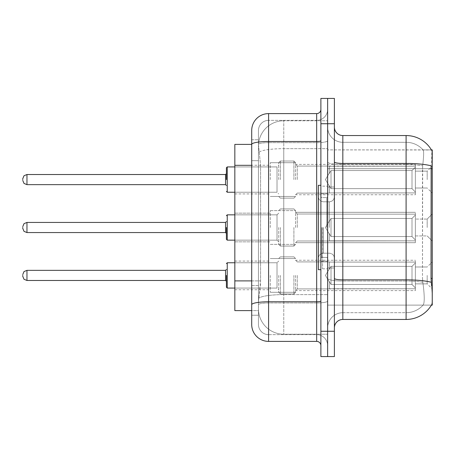 <?xml version="1.0" encoding="UTF-8"?>
<svg xmlns="http://www.w3.org/2000/svg" width="455" height="455" viewBox="0 0 455 455"><rect width="100%" height="100%" fill="white"/><g stroke="black" fill="none" stroke-linecap="round" stroke-linejoin="round"><path stroke-width="0.34" stroke-dasharray="2.27 1.71" d="M432.25 179.583L432.25 166.081L432.25 179.583M427.188 179.583L427.188 171.143L427.188 179.583M432.25 227.5L432.25 214.004L432.25 227.5M427.188 227.5L427.188 219.065L427.188 227.5M432.25 275.417L432.25 288.919L432.25 275.417M427.188 275.417L427.188 283.857L427.188 275.417M270.27 179.583L270.27 162.708L270.27 179.583M234.837 179.583L234.837 165.239L234.837 179.583M270.27 227.5L270.27 210.625L270.27 227.5M234.837 227.5L234.837 213.156L234.837 227.5M270.27 275.417L270.27 292.292L270.27 275.417M234.837 275.417L234.837 289.761L234.837 275.417M295.579 179.583L295.579 162.708L295.579 179.583M295.579 227.5L295.579 210.625L295.579 227.5M295.579 275.417L295.579 292.292L295.579 275.417M415.375 179.583L415.375 164.397L415.375 194.768L415.375 179.583L415.375 194.768L415.375 179.583L415.375 194.768L415.375 179.583L415.375 194.768L415.375 179.583L415.375 194.768L415.375 179.583L415.375 194.768L415.375 179.583L415.375 194.768L415.375 179.583L415.375 194.768L415.375 179.583L415.375 194.768L415.375 179.583L415.375 194.768L415.375 179.583L415.375 194.768L415.375 179.583L415.375 194.768L415.375 179.583L415.375 194.768L415.375 179.583L415.375 194.768L415.375 179.583L415.375 194.768L415.375 179.583L415.375 194.768L415.375 179.583L415.375 194.768L415.375 179.583L415.375 192.914L415.375 179.583L415.375 192.061L412.002 188.62L331.012 188.62L331.012 170.545L331.012 188.62L329.329 185.703L331.012 188.62L412.002 188.62L412.002 170.545L412.002 188.62L415.375 192.061L415.375 192.914L329.329 192.914L415.375 192.914L415.375 166.251L415.375 192.914L415.375 179.583L415.375 192.061L412.002 188.62L331.012 188.62L331.012 170.545L329.329 173.463L331.012 170.545L412.002 170.545L415.375 167.104L412.002 170.545L331.012 170.545L331.012 188.62L329.329 185.703L329.329 193.079L329.329 185.703L331.012 188.62L412.002 188.62L412.002 170.545L412.002 188.62L415.375 192.061L415.375 192.914L329.329 192.914L415.375 192.914L415.375 166.251L329.329 166.251L415.375 166.251L415.375 192.914L415.375 179.583L415.375 192.061L412.002 188.62L331.012 188.62L331.012 170.545L329.329 173.463L329.329 166.081L329.329 173.463L331.012 170.545L412.002 170.545L415.375 167.104L412.002 170.545L331.012 170.545L331.012 188.62L329.329 185.703L329.329 193.079L329.329 185.703L331.012 188.62L412.002 188.62L412.002 170.545L412.002 188.62L415.375 192.061L415.375 192.914L329.329 192.914L415.375 192.914L415.375 166.251L329.329 166.251L415.375 166.251L415.375 192.914L415.375 179.583L415.375 192.061L412.002 188.62L331.012 188.62L331.012 170.545L329.329 173.463L329.329 166.081L329.329 173.463L331.012 170.545L412.002 170.545L415.375 167.104L412.002 170.545L331.012 170.545L331.012 188.62L329.329 185.703L329.329 193.079L329.329 185.703L331.012 188.62L412.002 188.62L412.002 170.545L412.002 188.62L415.375 192.061L415.375 192.914L329.329 192.914L415.375 192.914L415.375 166.251L329.329 166.251L415.375 166.251L415.375 192.914L415.375 179.583L415.375 192.061L412.002 188.62L331.012 188.62L331.012 170.545L329.329 173.463L329.329 166.081L329.329 173.463L331.012 170.545L412.002 170.545L415.375 167.104L412.002 170.545L331.012 170.545L331.012 188.62L329.329 185.703L329.329 193.079L329.329 185.703L331.012 188.62L412.002 188.62L412.002 170.545L412.002 188.62L415.375 192.061L415.375 192.914L329.329 192.914L415.375 192.914L415.375 166.251L329.329 166.251L415.375 166.251L415.375 192.914L415.375 179.583L415.375 192.061L412.002 188.62L331.012 188.62L331.012 170.545L329.329 173.463L329.329 166.081L329.329 173.463L331.012 170.545L412.002 170.545L415.375 167.104L412.002 170.545L331.012 170.545L331.012 188.62L329.329 185.703L329.329 193.079L329.329 185.703L331.012 188.62L412.002 188.62L412.002 170.545L412.002 188.62L415.375 192.061L415.375 192.914L329.329 192.914L415.375 192.914L415.375 166.251L329.329 166.251L415.375 166.251L415.375 192.914L415.375 179.583L415.375 192.061L412.002 188.62L331.012 188.62L331.012 170.545L329.329 173.463L329.329 166.081L329.329 173.463L331.012 170.545L412.002 170.545L415.375 167.104L412.002 170.545L331.012 170.545L331.012 188.62L329.329 185.703L329.329 193.079L329.329 185.703L331.012 188.62L412.002 188.62L412.002 170.545L412.002 188.62L415.375 192.061L415.375 192.914L329.329 192.914L415.375 192.914L415.375 166.251L329.329 166.251L415.375 166.251L415.375 192.914L415.375 179.583L415.375 192.061L412.002 188.62L331.012 188.62L331.012 170.545L329.329 173.463L329.329 166.081L329.329 173.463L331.012 170.545L412.002 170.545L415.375 167.104L412.002 170.545L331.012 170.545L331.012 188.62L329.329 185.703L329.329 193.079L329.329 185.703L331.012 188.62L412.002 188.62L412.002 170.545L412.002 188.62L415.375 192.061L415.375 192.914L329.329 192.914L415.375 192.914L415.375 166.251L329.329 166.251L415.375 166.251L415.375 192.914L415.375 179.583L415.375 192.061L412.002 188.62L331.012 188.62L331.012 170.545L329.329 173.463L329.329 166.081L329.329 173.463L331.012 170.545L412.002 170.545L415.375 167.104L412.002 170.545L331.012 170.545L331.012 188.62L329.329 185.703L329.329 193.079L329.329 185.703L331.012 188.62L412.002 188.62L412.002 170.545L412.002 188.62L415.375 192.061L415.375 192.914L329.329 192.914L415.375 192.914L415.375 166.251L329.329 166.251L415.375 166.251L415.375 192.914L415.375 179.583L415.375 192.061L412.002 188.62L331.012 188.62L331.012 170.545L329.329 173.463L329.329 166.081L329.329 173.463L331.012 170.545L412.002 170.545L415.375 167.104L412.002 170.545L331.012 170.545L331.012 188.62L329.329 185.703L329.329 193.079L329.329 185.703L331.012 188.62L412.002 188.62L412.002 170.545L412.002 188.62L415.375 192.061L415.375 192.914L329.329 192.914L415.375 192.914L415.375 166.251L329.329 166.251L415.375 166.251L415.375 192.914L415.375 179.583L415.375 192.061L412.002 188.62L331.012 188.62L331.012 170.545L329.329 173.463L329.329 166.081L329.329 173.463L331.012 170.545L412.002 170.545L415.375 167.104L412.002 170.545L331.012 170.545L331.012 188.62L329.329 185.703L329.329 193.079L329.329 185.703L331.012 188.62L412.002 188.62L412.002 170.545L412.002 188.62L415.375 192.061L415.375 192.914L329.329 192.914L415.375 192.914L415.375 166.251L329.329 166.251L415.375 166.251L415.375 192.914L415.375 179.583L415.375 192.061L412.002 188.62L331.012 188.62L331.012 170.545L329.329 173.463L329.329 166.081L329.329 173.463L331.012 170.545L412.002 170.545L415.375 167.104L412.002 170.545L331.012 170.545L331.012 188.62L329.329 185.703L329.329 193.079L329.329 185.703L331.012 188.62L412.002 188.62L412.002 170.545L412.002 188.62L415.375 192.061L415.375 192.914L329.329 192.914L415.375 192.914L415.375 166.251L329.329 166.251L415.375 166.251L415.375 192.914L415.375 179.583L415.375 192.061L412.002 188.62L331.012 188.62L331.012 170.545L329.329 173.463L329.329 166.081L329.329 173.463L331.012 170.545L412.002 170.545L415.375 167.104L412.002 170.545L331.012 170.545L331.012 188.62L329.329 185.703L329.329 193.079L329.329 185.703L331.012 188.62L412.002 188.62L412.002 170.545L412.002 188.62L415.375 192.061L415.375 192.914L329.329 192.914L415.375 192.914L415.375 166.251L329.329 166.251L415.375 166.251L415.375 192.914L415.375 179.583L415.375 192.061L412.002 188.62L331.012 188.62L331.012 170.545L329.329 173.463L329.329 166.081L329.329 173.463L331.012 170.545L412.002 170.545L415.375 167.104L412.002 170.545L331.012 170.545L331.012 188.62L329.329 185.703L329.329 193.079L329.329 185.703L331.012 188.62L412.002 188.62L412.002 170.545L412.002 188.62L415.375 192.061L415.375 192.914L329.329 192.914L415.375 192.914L415.375 166.251L329.329 166.251L415.375 166.251L415.375 192.914L415.375 179.583L415.375 192.061L412.002 188.62L331.012 188.62L331.012 170.545L329.329 173.463L329.329 166.081L329.329 173.463L331.012 170.545L412.002 170.545L415.375 167.104L412.002 170.545L331.012 170.545L331.012 188.62L329.329 185.703L329.329 193.079L329.329 185.703L331.012 188.62L412.002 188.62L412.002 170.545L412.002 188.62L415.375 192.061L415.375 192.914L329.329 192.914L415.375 192.914L415.375 166.251L329.329 166.251L415.375 166.251L415.375 192.914L415.375 179.583L415.375 192.061L412.002 188.62L331.012 188.62L331.012 170.545L329.329 173.463L329.329 166.081L329.329 173.463L331.012 170.545L412.002 170.545L415.375 167.104L412.002 170.545L331.012 170.545L331.012 188.62L329.329 185.703L329.329 193.079L329.329 185.703L331.012 188.62L412.002 188.62L412.002 170.545L412.002 188.62L415.375 192.061L415.375 192.914L329.329 192.914L415.375 192.914L415.375 166.251L329.329 166.251L415.375 166.251L415.375 192.914L415.375 179.583L415.375 192.061L412.002 188.62L331.012 188.62L331.012 170.545L329.329 173.463L329.329 166.081L329.329 173.463L331.012 170.545L412.002 170.545L415.375 167.104L412.002 170.545L331.012 170.545L331.012 188.62L329.329 185.703L329.329 193.079L329.329 185.703L331.012 188.62L412.002 188.62L412.002 170.545L412.002 188.62L415.375 192.061L415.375 192.914L329.329 192.914L415.375 192.914L415.375 166.251L329.329 166.251L415.375 166.251L415.375 179.583M415.375 227.5L415.375 212.314L415.375 242.686L415.375 227.5L415.375 242.686L415.375 227.5L415.375 242.686L415.375 227.5L415.375 242.686L415.375 227.5L415.375 242.686L415.375 227.5L415.375 242.686L415.375 227.5L415.375 242.686L415.375 227.5L415.375 242.686L415.375 227.5L415.375 242.686L415.375 227.5L415.375 242.686L415.375 227.5L415.375 242.686L415.375 227.5L415.375 242.686L415.375 227.5L415.375 242.686L415.375 227.5L415.375 242.686L415.375 227.5L415.375 242.686L415.375 227.5L415.375 242.686L415.375 227.5L415.375 239.978L412.002 236.537L331.012 236.537L412.002 236.537L412.002 218.463L331.012 218.463L331.012 236.537L331.012 218.463L329.329 221.38L331.012 218.463L412.002 218.463L412.002 236.537L415.375 239.978L415.375 214.168L415.375 240.831L415.375 214.168L329.329 214.168L415.375 214.168L415.375 215.022L412.002 218.463L415.375 215.022L415.375 240.831L329.329 240.831L415.375 240.831L415.375 239.978L412.002 236.537L331.012 236.537L329.329 233.62L331.012 236.537L412.002 236.537L412.002 218.463L331.012 218.463L331.012 236.537L331.012 218.463L329.329 221.38L329.329 214.004L329.329 221.38L331.012 218.463L412.002 218.463L412.002 236.537L415.375 239.978L415.375 214.168L415.375 240.831L415.375 214.168L329.329 214.168L415.375 214.168L415.375 215.022L412.002 218.463L415.375 215.022L415.375 240.831L329.329 240.996L329.329 233.62L329.329 240.831L415.375 240.831L415.375 239.978L412.002 236.537L331.012 236.537L329.329 233.62L331.012 236.537L412.002 236.537L412.002 218.463L331.012 218.463L331.012 236.537L331.012 218.463L329.329 221.38L329.329 214.004L329.329 221.38L331.012 218.463L412.002 218.463L412.002 236.537L415.375 239.978L415.375 214.168L415.375 240.831L415.375 214.168L329.329 214.168L415.375 214.168L415.375 215.022L412.002 218.463L415.375 215.022L415.375 240.831L329.329 240.996L329.329 233.62L329.329 240.831L415.375 240.831L415.375 239.978L412.002 236.537L331.012 236.537L329.329 233.62L331.012 236.537L412.002 236.537L412.002 218.463L331.012 218.463L331.012 236.537L331.012 218.463L329.329 221.38L329.329 214.004L329.329 221.38L331.012 218.463L412.002 218.463L412.002 236.537L415.375 239.978L415.375 214.168L415.375 240.831L415.375 214.168L329.329 214.168L415.375 214.168L415.375 215.022L412.002 218.463L415.375 215.022L415.375 240.831L329.329 240.996L329.329 233.62L329.329 240.831L415.375 240.831L415.375 239.978L412.002 236.537L331.012 236.537L329.329 233.62L331.012 236.537L412.002 236.537L412.002 218.463L331.012 218.463L331.012 236.537L331.012 218.463L329.329 221.38L329.329 214.004L329.329 221.38L331.012 218.463L412.002 218.463L412.002 236.537L415.375 239.978L415.375 214.168L415.375 240.831L415.375 214.168L329.329 214.168L415.375 214.168L415.375 215.022L412.002 218.463L415.375 215.022L415.375 240.831L329.329 240.996L329.329 233.62L329.329 240.831L415.375 240.831L415.375 239.978L412.002 236.537L331.012 236.537L329.329 233.62L331.012 236.537L412.002 236.537L412.002 218.463L331.012 218.463L331.012 236.537L331.012 218.463L329.329 221.38L329.329 214.004L329.329 221.38L331.012 218.463L412.002 218.463L412.002 236.537L415.375 239.978L415.375 214.168L415.375 240.831L415.375 214.168L329.329 214.168L415.375 214.168L415.375 215.022L412.002 218.463L415.375 215.022L415.375 240.831L329.329 240.996L329.329 233.62L329.329 240.831L415.375 240.831L415.375 239.978L412.002 236.537L331.012 236.537L329.329 233.62L331.012 236.537L412.002 236.537L412.002 218.463L331.012 218.463L331.012 236.537L331.012 218.463L329.329 221.38L329.329 214.004L329.329 221.38L331.012 218.463L412.002 218.463L412.002 236.537L415.375 239.978L415.375 214.168L415.375 240.831L415.375 214.168L329.329 214.168L415.375 214.168L415.375 215.022L412.002 218.463L415.375 215.022L415.375 240.831L329.329 240.996L329.329 233.62L329.329 240.831L415.375 240.831L415.375 239.978L412.002 236.537L331.012 236.537L329.329 233.62L331.012 236.537L412.002 236.537L412.002 218.463L331.012 218.463L331.012 236.537L331.012 218.463L329.329 221.38L329.329 214.004L329.329 221.38L331.012 218.463L412.002 218.463L412.002 236.537L415.375 239.978L415.375 214.168L415.375 240.831L415.375 214.168L329.329 214.168L415.375 214.168L415.375 215.022L412.002 218.463L415.375 215.022L415.375 240.831L329.329 240.996L329.329 233.62L329.329 240.831L415.375 240.831L415.375 239.978L412.002 236.537L331.012 236.537L329.329 233.62L331.012 236.537L412.002 236.537L412.002 218.463L331.012 218.463L331.012 236.537L331.012 218.463L329.329 221.38L329.329 214.004L329.329 221.38L331.012 218.463L412.002 218.463L412.002 236.537L415.375 239.978L415.375 214.168L415.375 240.831L415.375 214.168L329.329 214.168L415.375 214.168L415.375 215.022L412.002 218.463L415.375 215.022L415.375 240.831L329.329 240.996L329.329 233.62L329.329 240.831L415.375 240.831L415.375 239.978L412.002 236.537L331.012 236.537L329.329 233.62L331.012 236.537L412.002 236.537L412.002 218.463L331.012 218.463L331.012 236.537L331.012 218.463L329.329 221.38L329.329 214.004L329.329 221.38L331.012 218.463L412.002 218.463L412.002 236.537L415.375 239.978L415.375 214.168L415.375 240.831L415.375 214.168L329.329 214.168L415.375 214.168L415.375 215.022L412.002 218.463L415.375 215.022L415.375 240.831L329.329 240.996L329.329 233.62L329.329 240.831L415.375 240.831L415.375 239.978L412.002 236.537L331.012 236.537L329.329 233.62L331.012 236.537L412.002 236.537L412.002 218.463L331.012 218.463L331.012 236.537L331.012 218.463L329.329 221.38L329.329 214.004L329.329 221.38L331.012 218.463L412.002 218.463L412.002 236.537L415.375 239.978L415.375 214.168L415.375 240.831L415.375 214.168L329.329 214.168L415.375 214.168L415.375 215.022L412.002 218.463L415.375 215.022L415.375 240.831L329.329 240.996L329.329 233.62L329.329 240.831L415.375 240.831L415.375 239.978L412.002 236.537L331.012 236.537L329.329 233.62L331.012 236.537L412.002 236.537L412.002 218.463L331.012 218.463L331.012 236.537L331.012 218.463L329.329 221.38L329.329 214.004L329.329 221.38L331.012 218.463L412.002 218.463L412.002 236.537L415.375 239.978L415.375 214.168L415.375 240.831L415.375 214.168L329.329 214.168L415.375 214.168L415.375 215.022L412.002 218.463L415.375 215.022L415.375 240.831L329.329 240.996L329.329 233.62L329.329 240.831L415.375 240.831L415.375 239.978L412.002 236.537L331.012 236.537L329.329 233.62L331.012 236.537L412.002 236.537L412.002 218.463L331.012 218.463L331.012 236.537L331.012 218.463L329.329 221.38L329.329 214.004L329.329 221.38L331.012 218.463L412.002 218.463L412.002 236.537L415.375 239.978L415.375 214.168L415.375 240.831L415.375 214.168L329.329 214.168L415.375 214.168L415.375 215.022L412.002 218.463L415.375 215.022L415.375 240.831L329.329 240.996L329.329 233.62L329.329 240.831L415.375 240.831L415.375 239.978L412.002 236.537L331.012 236.537L329.329 233.62L331.012 236.537L412.002 236.537L412.002 218.463L331.012 218.463L331.012 236.537L331.012 218.463L329.329 221.38L329.329 214.004L329.329 221.38L331.012 218.463L412.002 218.463L412.002 236.537L415.375 239.978L415.375 214.168L415.375 240.831L415.375 214.168L329.329 214.168L415.375 214.168L415.375 215.022L412.002 218.463L415.375 215.022L415.375 240.831L329.329 240.996L329.329 233.62L329.329 240.831L415.375 240.831L415.375 239.978L412.002 236.537L331.012 236.537L329.329 233.62L331.012 236.537L412.002 236.537L412.002 218.463L331.012 218.463L331.012 236.537L331.012 218.463L329.329 221.38L329.329 214.004L329.329 221.38L331.012 218.463L412.002 218.463L412.002 236.537L415.375 239.978L415.375 214.168L415.375 240.831L415.375 214.168L329.329 214.168L415.375 214.168L415.375 215.022L412.002 218.463L415.375 215.022L415.375 240.831L329.329 240.996L329.329 233.62L329.329 240.831L415.375 240.831L415.375 239.978L412.002 236.537L331.012 236.537L329.329 233.62L331.012 236.537L412.002 236.537L412.002 218.463L331.012 218.463L331.012 236.537L331.012 218.463L329.329 221.38L329.329 214.004L329.329 221.38L331.012 218.463L412.002 218.463L412.002 236.537L415.375 239.978L415.375 214.168L415.375 240.831L415.375 214.168L329.329 214.168L415.375 214.168L415.375 215.022L412.002 218.463L415.375 215.022L415.375 227.5M415.375 275.417L415.375 260.232L415.375 290.603L415.375 262.086L415.375 275.417L415.375 262.939L412.002 266.38L331.012 266.38L331.012 284.455L331.012 266.38L329.329 269.297L331.012 266.38L412.002 266.38L412.002 284.455L412.002 266.38L415.375 262.939L415.375 262.086L329.329 262.086L415.375 262.086L415.375 288.749L415.375 262.086L415.375 275.417L415.375 262.939L412.002 266.38L331.012 266.38L331.012 284.455L329.329 281.537L331.012 284.455L412.002 284.455L415.375 287.896L412.002 284.455L331.012 284.455L331.012 266.38L329.329 269.297L329.329 261.921L329.329 269.297L331.012 266.38L412.002 266.38L412.002 284.455L412.002 266.38L415.375 262.939L415.375 262.086L329.329 262.086L415.375 262.086L415.375 288.749L329.329 288.749L415.375 288.749L415.375 262.086L415.375 275.417L415.375 262.939L412.002 266.38L331.012 266.38L331.012 284.455L329.329 281.537L329.329 288.919L329.329 281.537L331.012 284.455L412.002 284.455L415.375 287.896L412.002 284.455L331.012 284.455L331.012 266.38L329.329 269.297L329.329 261.921L329.329 269.297L331.012 266.38L412.002 266.38L412.002 284.455L412.002 266.38L415.375 262.939L415.375 262.086L329.329 262.086L415.375 262.086L415.375 288.749L329.329 288.749L415.375 288.749L415.375 262.086L415.375 275.417L415.375 262.939L412.002 266.38L331.012 266.38L331.012 284.455L329.329 281.537L329.329 288.919L329.329 281.537L331.012 284.455L412.002 284.455L415.375 287.896L412.002 284.455L331.012 284.455L331.012 266.38L329.329 269.297L329.329 261.921L329.329 269.297L331.012 266.38L412.002 266.38L412.002 284.455L412.002 266.38L415.375 262.939L415.375 262.086L329.329 262.086L415.375 262.086L415.375 288.749L329.329 288.749L415.375 288.749L415.375 262.086L415.375 275.417L415.375 262.939L412.002 266.38L331.012 266.38L331.012 284.455L329.329 281.537L329.329 288.919L329.329 281.537L331.012 284.455L412.002 284.455L415.375 287.896L412.002 284.455L331.012 284.455L331.012 266.38L329.329 269.297L329.329 261.921L329.329 269.297L331.012 266.38L412.002 266.38L412.002 284.455L412.002 266.38L415.375 262.939L415.375 262.086L329.329 262.086L415.375 262.086L415.375 288.749L329.329 288.749L415.375 288.749L415.375 262.086L415.375 275.417L415.375 262.939L412.002 266.38L331.012 266.38L331.012 284.455L329.329 281.537L329.329 288.919L329.329 281.537L331.012 284.455L412.002 284.455L415.375 287.896L412.002 284.455L331.012 284.455L331.012 266.38L329.329 269.297L329.329 261.921L329.329 269.297L331.012 266.38L412.002 266.38L412.002 284.455L412.002 266.38L415.375 262.939L415.375 262.086L329.329 262.086L415.375 262.086L415.375 288.749L329.329 288.749L415.375 288.749L415.375 262.086L415.375 275.417L415.375 262.939L412.002 266.38L331.012 266.38L331.012 284.455L329.329 281.537L329.329 288.919L329.329 281.537L331.012 284.455L412.002 284.455L415.375 287.896L412.002 284.455L331.012 284.455L331.012 266.38L329.329 269.297L329.329 261.921L329.329 269.297L331.012 266.38L412.002 266.38L412.002 284.455L412.002 266.38L415.375 262.939L415.375 262.086L329.329 262.086L415.375 262.086L415.375 288.749L329.329 288.749L415.375 288.749L415.375 262.086L415.375 275.417L415.375 262.939L412.002 266.38L331.012 266.38L331.012 284.455L329.329 281.537L329.329 288.919L329.329 281.537L331.012 284.455L412.002 284.455L415.375 287.896L412.002 284.455L331.012 284.455L331.012 266.38L329.329 269.297L329.329 261.921L329.329 269.297L331.012 266.38L412.002 266.38L412.002 284.455L412.002 266.38L415.375 262.939L415.375 262.086L329.329 262.086L415.375 262.086L415.375 288.749L329.329 288.749L415.375 288.749L415.375 262.086L415.375 275.417L415.375 262.939L412.002 266.38L331.012 266.38L331.012 284.455L329.329 281.537L329.329 288.919L329.329 281.537L331.012 284.455L412.002 284.455L415.375 287.896L412.002 284.455L331.012 284.455L331.012 266.38L329.329 269.297L329.329 261.921L329.329 269.297L331.012 266.38L412.002 266.38L412.002 284.455L412.002 266.38L415.375 262.939L415.375 262.086L329.329 262.086L415.375 262.086L415.375 288.749L329.329 288.749L415.375 288.749L415.375 262.086L415.375 275.417L415.375 262.939L412.002 266.38L331.012 266.38L331.012 284.455L329.329 281.537L329.329 288.919L329.329 281.537L331.012 284.455L412.002 284.455L415.375 287.896L412.002 284.455L331.012 284.455L331.012 266.38L329.329 269.297L329.329 261.921L329.329 269.297L331.012 266.38L412.002 266.38L412.002 284.455L412.002 266.38L415.375 262.939L415.375 262.086L329.329 262.086L415.375 262.086L415.375 288.749L329.329 288.749L415.375 288.749L415.375 262.086L415.375 275.417L415.375 262.939L412.002 266.38L331.012 266.38L331.012 284.455L329.329 281.537L329.329 288.919L329.329 281.537L331.012 284.455L412.002 284.455L415.375 287.896L412.002 284.455L331.012 284.455L331.012 266.38L329.329 269.297L329.329 261.921L329.329 269.297L331.012 266.38L412.002 266.38L412.002 284.455L412.002 266.38L415.375 262.939L415.375 262.086L329.329 262.086L415.375 262.086L415.375 288.749L329.329 288.749L415.375 288.749L415.375 262.086L415.375 275.417L415.375 262.939L412.002 266.38L331.012 266.38L331.012 284.455L329.329 281.537L329.329 288.919L329.329 281.537L331.012 284.455L412.002 284.455L415.375 287.896L412.002 284.455L331.012 284.455L331.012 266.38L329.329 269.297L329.329 261.921L329.329 269.297L331.012 266.38L412.002 266.38L412.002 284.455L412.002 266.38L415.375 262.939L415.375 262.086L329.329 262.086L415.375 262.086L415.375 288.749L329.329 288.749L415.375 288.749L415.375 262.086L415.375 275.417L415.375 262.939L412.002 266.38L331.012 266.38L331.012 284.455L329.329 281.537L329.329 288.919L329.329 281.537L331.012 284.455L412.002 284.455L415.375 287.896L412.002 284.455L331.012 284.455L331.012 266.38L329.329 269.297L329.329 261.921L329.329 269.297L331.012 266.38L412.002 266.38L412.002 284.455L412.002 266.38L415.375 262.939L415.375 262.086L329.329 262.086L415.375 262.086L415.375 288.749L329.329 288.749L415.375 288.749L415.375 262.086L415.375 275.417L415.375 262.939L412.002 266.38L331.012 266.38L331.012 284.455L329.329 281.537L329.329 288.919L329.329 281.537L331.012 284.455L412.002 284.455L415.375 287.896L412.002 284.455L331.012 284.455L331.012 266.38L329.329 269.297L329.329 261.921L329.329 269.297L331.012 266.38L412.002 266.38L412.002 284.455L412.002 266.38L415.375 262.939L415.375 262.086L329.329 262.086L415.375 262.086L415.375 288.749L329.329 288.749L415.375 288.749L415.375 262.086L415.375 275.417L415.375 262.939L412.002 266.38L331.012 266.38L331.012 284.455L329.329 281.537L329.329 288.919L329.329 281.537L331.012 284.455L412.002 284.455L415.375 287.896L412.002 284.455L331.012 284.455L331.012 266.38L329.329 269.297L329.329 261.921L329.329 269.297L331.012 266.38L412.002 266.38L412.002 284.455L412.002 266.38L415.375 262.939L415.375 262.086L329.329 262.086L415.375 262.086L415.375 288.749L329.329 288.749L415.375 288.749L415.375 262.086L415.375 275.417L415.375 262.939L412.002 266.38L331.012 266.38L331.012 284.455L329.329 281.537L329.329 288.919L329.329 281.537L331.012 284.455L412.002 284.455L415.375 287.896L412.002 284.455L331.012 284.455L331.012 266.38L329.329 269.297L329.329 261.921L329.329 269.297L331.012 266.38L412.002 266.38L412.002 284.455L412.002 266.38L415.375 262.939L415.375 262.086L329.329 262.086L415.375 262.086L415.375 288.749L329.329 288.749L415.375 288.749L415.375 262.086L415.375 275.417L415.375 262.939L412.002 266.38L331.012 266.38L331.012 284.455L329.329 281.537L329.329 288.919L329.329 281.537L331.012 284.455L412.002 284.455L415.375 287.896L412.002 284.455L331.012 284.455L331.012 266.38L329.329 269.297L329.329 261.921L329.329 269.297L331.012 266.38L412.002 266.38L412.002 284.455L412.002 266.38L415.375 262.939L415.375 262.086L329.329 262.086L415.375 262.086L415.375 288.749L329.329 288.749L415.375 288.749L415.375 275.417M251.712 280.894L260.573 280.894L260.408 285.291L258.565 300.476L260.573 280.894L260.573 165.319L260.573 280.894L234.837 280.894L234.837 310.6L258.52 310.6L258.463 308.911A25.309 25.309 0 0 0 283.772 334.22L327.64 334.22L327.64 294.613L327.64 334.22L283.772 334.22L283.772 294.613L283.772 334.22A25.309 25.309 0 0 1 258.463 308.911L258.463 303.764L258.52 310.6L251.712 310.6L251.712 160.678L251.712 285.535L258.463 285.535L258.463 315.235L251.712 315.235L251.712 304.714L251.712 315.235L258.463 315.235L258.463 160.678L258.463 285.535L251.712 285.535M258.565 300.476L258.463 303.764L258.565 300.476M431.482 149.991A29.529 29.529 0 0 0 431.42 149.888L423.076 149.888L431.42 149.888A29.529 29.529 0 0 1 431.482 149.991C431.988 151.367 431.88 156.651 431.147 165.842C431.88 156.668 431.988 151.384 431.482 149.991L327.64 149.888L432.25 149.888L432.25 305.112L327.64 305.112L327.64 278.38L327.64 305.112L431.42 305.112A29.529 29.529 0 0 0 431.567 304.861L431.42 305.112M432.25 168.708L327.64 168.708L327.64 278.38L327.64 149.888L327.64 168.708L431.027 168.708L431.027 278.38L431.567 285.712C432.421 296.262 432.421 302.649 431.567 304.861C432.421 302.66 432.421 296.279 431.567 285.712M327.64 120.78L327.64 294.613L327.64 120.78L283.772 120.78L327.64 120.78M258.497 144.747L260.573 165.319L258.497 144.747A25.309 25.309 0 0 1 283.772 120.78A25.309 25.309 0 0 0 258.497 144.747A25.309 25.309 0 0 1 283.772 120.78L283.772 148.666L327.64 148.666L283.772 148.666L283.772 120.78M251.712 144.4L234.837 144.4L234.837 280.894M334.391 227.5L334.391 187.005L334.391 227.5M327.64 227.5L327.64 268.837L327.64 227.5M322.578 227.5L322.578 268.837L322.578 227.5M342.825 135.544L406.099 135.544L406.099 312.704A22.778 22.778 0 0 0 423.298 304.861C424.538 302.66 424.538 296.279 423.298 285.712L422.803 282.288L423.298 285.712C424.538 296.268 424.538 302.649 423.298 304.861A22.778 22.778 0 0 1 406.099 312.704L342.825 312.704L342.825 135.544A8.435 8.435 0 0 1 334.391 127.11L334.391 161.963L334.391 127.11M327.64 285.712L327.64 161.963L327.64 285.712M334.391 327.89L334.391 161.963L334.391 327.89A8.435 8.435 0 0 1 342.825 319.455L342.825 285.712L342.825 312.704L406.099 312.704L406.099 142.296A22.778 22.778 0 0 1 423.167 149.991A22.778 22.778 0 0 0 406.099 142.296L342.825 142.296A15.186 15.186 0 0 1 327.64 127.11L327.64 161.963L327.64 127.11A15.186 15.186 0 0 0 342.825 142.296L342.825 281.025A15.186 2.639 0 0 1 327.64 278.386A15.186 2.639 0 0 0 342.825 281.025L342.825 142.296A15.186 15.186 0 0 1 327.64 127.11M327.64 123.732L327.64 98.422L334.391 98.422L334.391 123.732L327.64 123.732L327.64 98.422L320.889 98.422L320.889 123.732L327.64 123.732L327.64 331.268L327.64 123.732M320.889 123.732L320.889 356.578L327.64 356.578L327.64 331.268L327.64 356.578L334.391 356.578L334.391 123.732M334.391 161.963A8.435 1.467 0 0 0 342.825 163.43L406.099 163.43A29.529 5.13 180 0 1 431.147 165.842L431.027 168.708L422.485 168.708L422.667 165.842C423.753 156.674 423.923 151.39 423.167 149.991C423.923 151.373 423.753 156.656 422.667 165.842L422.485 278.38L422.485 168.708L431.027 168.708M422.803 282.288L422.485 278.38L422.803 282.288A22.778 3.953 180 0 0 406.099 281.025A22.778 3.953 180 0 1 422.803 282.288M342.825 142.296L406.099 142.296A22.778 22.778 0 0 1 423.167 149.991A22.778 22.778 0 0 0 406.099 142.296L406.099 164.602A22.778 3.953 180 0 1 422.667 165.842A22.778 3.953 180 0 0 406.099 164.602L406.099 319.455L342.825 319.455M327.64 327.89A15.186 15.186 0 0 1 342.825 312.704A15.186 15.186 0 0 0 327.64 327.89A15.186 15.186 0 0 1 342.825 312.704M251.712 324.517A16.875 16.875 0 0 0 268.587 341.392L268.587 334.641A10.124 10.124 0 0 1 258.463 324.517L258.463 144.423L258.463 324.517A10.124 10.124 0 0 0 268.587 334.641L316.674 334.641L316.674 307.643L316.674 341.392A4.22 4.22 0 0 1 320.889 345.607L320.889 109.393L320.889 345.607M327.64 307.643L327.64 140.76L327.64 307.643M320.889 227.5L320.889 269.684L320.889 227.5M327.64 109.393L327.64 140.76L327.64 109.393A10.966 10.966 0 0 1 316.674 120.359A10.966 10.966 0 0 0 327.64 109.393A10.966 10.966 0 0 1 316.674 120.359L316.674 334.641L268.587 334.641L268.587 302.956L316.674 302.956A10.966 1.905 0 0 0 327.64 301.051A10.966 1.905 0 0 1 316.674 302.956L316.674 120.359L268.587 120.359L316.674 120.359M320.889 140.76A4.22 0.734 0 0 1 316.674 141.494L268.587 141.494A16.875 2.929 180 0 0 251.712 144.423L251.712 304.714A16.875 2.929 180 0 1 268.587 301.784L268.587 113.608A16.875 16.875 0 0 0 251.712 130.483A16.875 16.875 0 0 1 268.587 113.608L316.674 113.608A4.22 4.22 0 0 0 320.889 109.393A4.22 4.22 0 0 1 316.674 113.608L316.674 307.643L316.674 302.956L268.587 302.956L268.587 120.359L268.587 142.665L316.674 142.665A10.966 1.905 0 0 0 327.64 140.76A10.966 1.905 0 0 1 316.674 142.665L268.587 142.665L268.587 307.643L268.587 301.784L316.674 301.784A4.22 0.734 -0 0 0 320.889 301.051M268.587 341.392L316.674 341.392M251.712 139.765L258.463 139.765L251.712 139.765L251.712 160.678L258.463 160.678L258.463 139.765L258.463 160.678L251.712 160.678M258.463 130.483L258.463 144.423L258.463 130.483A10.124 10.124 0 0 1 268.587 120.359A10.124 10.124 0 0 0 258.463 130.483A10.124 10.124 0 0 1 268.587 120.359M327.64 345.607A10.966 10.966 0 0 0 316.674 334.641A10.966 10.966 0 0 1 327.64 345.607A10.966 10.966 0 0 0 316.674 334.641M226.402 275.417L226.402 287.23L226.402 275.417M22.75 275.417L22.75 276.265L22.75 275.417M278.71 275.417L278.71 292.292L278.71 275.417M226.402 227.5L226.402 239.313L226.402 227.5M22.75 227.5L22.75 228.342L22.75 227.5M278.71 227.5L278.71 244.375L278.71 227.5M226.402 179.583L226.402 167.77L226.402 179.583M22.75 179.583L22.75 178.735L22.75 179.583M278.71 179.583L278.71 162.708L278.71 179.583M320.889 269.684L318.358 269.684L318.358 185.316L318.358 258.275L318.358 185.316L320.889 185.316M329.329 281.537L329.329 288.919L329.329 281.537L331.012 284.455L329.329 281.537L329.329 288.749L415.375 288.749L329.329 288.919L329.329 281.537M329.329 262.086L329.329 269.297L329.329 262.086M331.012 284.455L412.002 284.455L415.375 287.896L412.002 284.455L331.012 284.455M329.329 240.831L329.329 233.62L329.329 240.831L415.375 240.831L329.329 240.996L329.329 233.62L331.012 236.537L329.329 233.62L329.329 240.831M329.329 221.38L329.329 214.004L329.329 221.38M415.375 240.831L415.375 239.978L415.375 240.831M329.329 173.463L329.329 166.081L329.329 173.463L331.012 170.545L329.329 173.463L329.329 166.251L415.375 166.251L329.329 166.081L329.329 173.463M329.329 192.914L329.329 185.703L329.329 192.914M331.012 170.545L412.002 170.545L415.375 167.104L412.002 170.545L331.012 170.545M283.772 294.613A25.309 4.396 180 0 0 258.764 298.332A25.309 4.396 180 0 1 283.772 294.613L327.64 294.613L283.772 294.613L283.772 148.666L283.772 294.613M432.25 278.38L431.027 278.38M259.123 152.061A25.309 4.396 180 0 1 283.772 148.666A25.309 4.396 180 0 0 259.123 152.061M258.463 308.911A25.309 25.309 0 0 0 283.772 334.22M251.712 165.319L234.837 165.319M431.238 282.288A29.529 5.13 180 0 0 406.099 279.853L342.825 279.853A8.435 1.467 0 0 1 334.391 278.386M334.391 331.268L320.889 331.268M406.099 164.602L342.825 164.602A15.186 2.639 0 0 1 327.64 161.963A15.186 2.639 0 0 0 342.825 164.602L406.099 164.602M406.099 281.025L342.825 281.025L406.099 281.025M268.587 142.665A10.124 1.757 180 0 0 258.463 144.423A10.124 1.757 180 0 1 268.587 142.665M268.587 302.956A10.124 1.757 180 0 0 258.463 304.714A10.124 1.757 180 0 1 268.587 302.956M268.587 334.641A10.124 10.124 0 0 1 258.463 324.517M227.25 288.072L226.402 287.23L227.25 288.072L277.021 288.072L227.25 288.072L226.402 287.23L227.25 288.072L277.021 288.072L227.25 288.072L226.402 287.23L227.25 288.072L277.021 288.072L227.25 288.072L226.402 287.23L227.25 288.072L277.021 288.072L227.25 288.072L226.402 287.23L227.25 288.072L277.021 288.072L227.25 288.072L226.402 287.23L227.25 288.072L277.021 288.072L227.25 288.072L226.402 287.23L227.25 288.072L277.021 288.072L227.25 288.072L226.402 287.23L227.25 288.072L277.021 288.072L227.25 288.072L227.25 262.762L227.25 288.072L227.25 262.762L227.25 288.072L227.25 262.762L227.25 288.072L227.25 262.762L227.25 288.072L227.25 262.762L227.25 288.072L227.25 262.762L227.25 288.072L227.25 262.762L227.25 288.072L227.25 262.762L227.25 288.072L227.25 262.762L227.25 288.072L227.25 262.762L227.25 288.072L227.25 262.762L227.25 288.072L227.25 262.762L227.25 288.072L227.25 262.762L227.25 288.072L227.25 262.762L227.25 288.072L227.25 262.762L227.25 288.072L227.25 262.762L227.25 288.072L227.25 262.762L226.402 263.61L227.25 262.762L277.021 262.762L277.021 288.072L277.021 262.762L277.021 288.072L277.021 262.762L277.021 288.072L277.021 262.762L277.021 288.072L277.021 262.762L277.021 288.072L277.021 262.762L277.021 288.072L277.021 262.762L277.021 288.072L277.021 262.762L277.021 288.072L277.021 262.762L277.021 288.072L277.021 262.762L277.021 288.072L277.021 262.762L277.021 288.072L277.021 262.762L277.021 288.072L277.021 262.762L277.021 288.072L277.021 262.762L277.021 288.072L277.021 262.762L277.021 288.072L277.021 262.762L277.021 288.072L277.021 262.762L277.021 288.072L277.021 262.762L278.71 261.079M225.561 275.417L225.561 280.479L225.561 270.355L225.561 280.479L225.561 270.355L225.561 280.479L225.561 270.355L225.561 280.479L225.561 270.355L225.561 280.479L225.561 270.355L225.561 280.479L225.561 270.355L225.561 280.479L225.561 270.355L225.561 280.479L225.561 270.355L225.561 280.479L225.561 270.355L225.561 280.479L225.561 270.355L225.561 280.479L225.561 270.355L225.561 280.479L225.561 270.355L225.561 280.479L225.561 270.355L225.561 280.479L225.561 270.355L225.561 280.479L225.561 270.355L225.561 280.479L225.561 270.355L225.561 280.479L226.402 281.326L225.561 280.479L226.402 281.326L225.561 280.479L226.402 281.326L225.561 280.479L226.402 281.326L225.561 280.479L226.402 281.326L225.561 280.479L226.402 281.326L225.561 280.479L226.402 281.326L225.561 280.479L226.402 281.326L225.561 280.479L26.97 280.479L26.97 270.355L26.97 280.479L26.97 270.355L26.97 280.479L26.97 270.355L26.97 280.479L26.97 270.355L26.97 280.479L26.97 270.355L26.97 280.479L26.97 270.355L26.97 280.479L26.97 270.355L26.97 280.479L26.97 270.355L26.97 280.479L26.97 270.355L26.97 280.479L26.97 270.355L26.97 280.479L26.97 270.355L26.97 280.479L26.97 270.355L26.97 280.479L26.97 270.355L26.97 280.479L26.97 270.355L26.97 280.479L26.97 270.355L26.97 280.479L26.97 270.355L26.97 280.479L26.97 270.355L24.007 271.567L22.75 274.575L24.007 271.567L26.97 270.355L225.561 270.355L225.561 275.417M297.269 275.417L297.269 288.919L297.269 275.417M293.896 275.417L293.896 293.981L293.896 275.417M280.394 275.417L280.394 293.981L280.394 275.417M226.402 239.313L227.25 240.155L277.021 240.155L227.25 240.155L226.402 239.313L227.25 240.155L277.021 240.155L227.25 240.155L226.402 239.313L227.25 240.155L277.021 240.155L227.25 240.155L226.402 239.313L227.25 240.155L277.021 240.155L227.25 240.155L226.402 239.313L227.25 240.155L277.021 240.155L227.25 240.155L226.402 239.313L227.25 240.155L277.021 240.155L227.25 240.155L226.402 239.313L227.25 240.155L277.021 240.155L277.021 227.5L277.021 240.155L227.25 240.155L226.402 239.313L227.25 240.155L227.25 214.845L227.25 240.155L227.25 214.845L227.25 240.155L227.25 214.845L227.25 240.155L227.25 214.845L227.25 240.155L227.25 214.845L227.25 240.155L227.25 214.845L227.25 240.155L227.25 214.845L227.25 240.155L227.25 214.845L227.25 240.155L227.25 214.845L227.25 240.155L227.25 214.845L227.25 240.155L227.25 214.845L227.25 240.155L227.25 214.845L227.25 240.155L227.25 214.845L227.25 240.155L227.25 214.845L227.25 240.155L227.25 214.845L227.25 227.5L227.25 214.845L277.021 214.845L277.021 240.155L277.021 214.845L277.021 240.155L277.021 214.845L277.021 240.155L277.021 214.845L277.021 240.155L277.021 214.845L277.021 240.155L277.021 214.845L277.021 240.155L277.021 214.845L277.021 240.155L277.021 214.845L277.021 240.155L277.021 214.845L277.021 240.155L277.021 214.845L277.021 240.155L277.021 214.845L277.021 240.155L277.021 214.845L277.021 240.155L277.021 214.845L277.021 240.155L277.021 214.845L277.021 240.155L277.021 214.845L277.021 240.155L277.021 214.845L278.71 213.156L277.021 214.845L278.71 213.156L277.021 214.845L278.71 213.156L277.021 214.845L278.71 213.156L277.021 214.845L278.71 213.156L277.021 214.845L278.71 213.156L277.021 214.845L278.71 213.156L277.021 214.845L278.71 213.156L277.021 214.845L227.25 214.845L226.402 215.687L227.25 214.845L277.021 214.845L227.25 214.845L226.402 215.687L227.25 214.845L277.021 214.845L227.25 214.845L226.402 215.687L227.25 214.845L277.021 214.845L227.25 214.845L226.402 215.687L227.25 214.845L277.021 214.845L227.25 214.845L226.402 215.687L227.25 214.845L277.021 214.845L227.25 214.845L226.402 215.687L227.25 214.845L277.021 214.845L227.25 214.845L226.402 215.687L227.25 214.845L277.021 214.845L234.837 214.845M22.75 228.342L24.007 231.35L26.97 232.562L225.561 232.562L26.97 232.562L24.007 231.35L22.75 228.342L24.007 231.35L26.97 232.562L225.561 232.562L26.97 232.562L24.007 231.35L22.75 228.342L24.007 231.35L26.97 232.562L225.561 232.562L26.97 232.562L24.007 231.35L22.75 228.342L24.007 231.35L26.97 232.562L225.561 232.562L26.97 232.562L24.007 231.35L22.75 228.342L24.007 231.35L26.97 232.562L225.561 232.562L26.97 232.562L24.007 231.35L22.75 228.342L24.007 231.35L26.97 232.562L225.561 232.562L26.97 232.562L24.007 231.35L22.75 228.342L24.007 231.35L26.97 232.562L225.561 232.562L26.97 232.562L24.007 231.35L22.75 228.342L24.007 231.35L26.97 232.562L26.97 222.438L26.97 232.562L26.97 222.438L26.97 232.562L26.97 222.438L26.97 232.562L26.97 222.438L26.97 232.562L26.97 222.438L26.97 232.562L26.97 222.438L26.97 232.562L26.97 222.438L26.97 232.562L26.97 222.438L26.97 232.562L26.97 222.438L26.97 232.562L26.97 222.438L26.97 232.562L26.97 222.438L26.97 232.562L26.97 222.438L26.97 232.562L26.97 222.438L26.97 232.562L26.97 222.438L26.97 232.562L26.97 222.438L26.97 232.562L26.97 222.438L225.561 222.438L225.561 232.562L225.561 222.438L225.561 232.562L225.561 222.438L225.561 232.562L225.561 222.438L225.561 232.562L225.561 222.438L225.561 232.562L225.561 222.438L225.561 232.562L225.561 222.438L225.561 232.562L225.561 222.438L225.561 232.562L225.561 222.438L225.561 232.562L225.561 222.438L225.561 232.562L225.561 222.438L225.561 232.562L225.561 222.438L225.561 232.562L225.561 222.438L225.561 232.562L225.561 222.438L225.561 232.562L225.561 222.438L225.561 232.562L225.561 227.5L225.561 232.562L226.402 233.404M297.269 227.5L297.269 214.004L297.269 227.5M293.896 227.5L293.896 246.058L293.896 227.5M280.394 227.5L280.394 246.058L280.394 227.5M227.25 192.237L277.021 192.237L227.25 192.237L226.402 191.39L227.25 192.237L277.021 192.237L227.25 192.237L226.402 191.39L227.25 192.237L277.021 192.237L227.25 192.237L226.402 191.39L227.25 192.237L277.021 192.237L227.25 192.237L226.402 191.39L227.25 192.237L277.021 192.237L227.25 192.237L226.402 191.39L227.25 192.237L277.021 192.237L227.25 192.237L226.402 191.39L227.25 192.237L277.021 192.237L227.25 192.237L226.402 191.39L227.25 192.237L277.021 192.237L277.021 179.583L277.021 192.237L227.25 192.237L226.402 191.39L227.25 192.237L227.25 166.928L227.25 192.237L227.25 166.928L227.25 192.237L227.25 166.928L227.25 192.237L227.25 166.928L227.25 192.237L227.25 166.928L227.25 192.237L227.25 166.928L227.25 192.237L227.25 166.928L227.25 192.237L227.25 166.928L227.25 192.237L227.25 166.928L227.25 192.237L227.25 166.928L227.25 192.237L227.25 166.928L227.25 192.237L227.25 166.928L227.25 192.237L227.25 166.928L227.25 192.237L227.25 166.928L227.25 192.237L227.25 166.928L227.25 192.237L227.25 166.928L227.25 179.583L227.25 166.928L277.021 166.928L277.021 192.237L277.021 166.928L277.021 192.237L277.021 166.928L277.021 192.237L277.021 166.928L277.021 192.237L277.021 166.928L277.021 192.237L277.021 166.928L277.021 192.237L277.021 166.928L277.021 192.237L277.021 166.928L277.021 192.237L277.021 166.928L277.021 192.237L277.021 166.928L277.021 192.237L277.021 166.928L277.021 192.237L277.021 166.928L277.021 192.237L277.021 166.928L277.021 192.237L277.021 166.928L277.021 192.237L277.021 166.928L277.021 192.237L277.021 166.928L277.021 192.237L277.021 166.928L278.71 165.239M225.561 179.583L225.561 174.521L225.561 184.645L225.561 174.521L225.561 184.645L225.561 174.521L225.561 184.645L225.561 174.521L225.561 184.645L225.561 174.521L225.561 184.645L225.561 174.521L225.561 184.645L225.561 174.521L225.561 184.645L225.561 174.521L225.561 184.645L225.561 174.521L225.561 184.645L225.561 174.521L225.561 184.645L225.561 174.521L225.561 184.645L225.561 174.521L225.561 184.645L225.561 174.521L225.561 184.645L225.561 174.521L225.561 184.645L225.561 174.521L225.561 184.645L225.561 174.521L225.561 184.645L225.561 179.583L225.561 184.645L226.402 185.486L225.561 184.645L226.402 185.486L225.561 184.645L226.402 185.486L225.561 184.645L226.402 185.486L225.561 184.645L226.402 185.486L225.561 184.645L226.402 185.486L225.561 184.645L226.402 185.486L225.561 184.645L226.402 185.486L225.561 184.645L26.97 184.645L26.97 174.521L26.97 184.645L26.97 174.521L26.97 184.645L26.97 174.521L26.97 184.645L26.97 174.521L26.97 184.645L26.97 174.521L26.97 184.645L26.97 174.521L26.97 184.645L26.97 174.521L26.97 184.645L26.97 174.521L26.97 184.645L26.97 174.521L26.97 184.645L26.97 174.521L26.97 184.645L26.97 174.521L26.97 184.645L26.97 174.521L26.97 184.645L26.97 174.521L26.97 184.645L26.97 174.521L26.97 184.645L26.97 174.521L26.97 184.645L26.97 174.521L26.97 179.583L26.97 174.521L225.561 174.521L225.561 179.583M297.269 179.583L297.269 166.081L297.269 179.583M293.896 179.583L293.896 161.019L293.896 179.583M280.394 179.583L280.394 161.019L280.394 179.583M326.798 227.5L326.798 197.567L326.798 227.5M321.736 227.5L321.736 257.433L321.736 227.5M323.42 227.5L323.42 253.213L323.42 227.5M329.329 227.5L329.329 201.787L329.329 227.5M415.375 171.143L427.188 171.143L415.375 171.143L427.188 171.143L415.375 171.143L427.188 171.143L415.375 171.143L427.188 171.143L415.375 171.143L427.188 171.143L415.375 171.143L427.188 171.143L415.375 171.143L427.188 171.143L415.375 171.143L427.188 171.143L415.375 171.143L427.188 171.143L432.25 166.081M427.188 219.065L432.25 214.004L427.188 219.065L432.25 214.004L427.188 219.065L432.25 214.004L427.188 219.065L432.25 214.004L427.188 219.065L432.25 214.004L427.188 219.065L432.25 214.004L427.188 219.065L432.25 214.004L427.188 219.065L432.25 214.004L427.188 219.065L415.375 219.065L427.188 219.065M415.375 266.983L427.188 266.983L415.375 266.983L427.188 266.983L415.375 266.983L427.188 266.983L415.375 266.983L427.188 266.983L415.375 266.983L427.188 266.983L415.375 266.983L427.188 266.983L415.375 266.983L427.188 266.983L415.375 266.983L427.188 266.983L415.375 266.983L427.188 266.983L432.25 261.921M234.837 165.239L270.27 165.239M234.837 213.156L270.27 213.156L234.837 213.156M234.837 261.079L270.27 261.079M270.27 162.708L295.579 162.708L270.27 162.708L295.579 162.708L270.27 162.708L295.579 162.708L270.27 162.708L295.579 162.708L270.27 162.708L295.579 162.708L270.27 162.708L295.579 162.708L270.27 162.708L295.579 162.708L270.27 162.708L295.579 162.708L270.27 162.708L295.579 162.708L293.896 161.019L295.579 162.708L293.896 161.019L295.579 162.708L293.896 161.019L295.579 162.708L293.896 161.019L295.579 162.708L293.896 161.019L295.579 162.708L293.896 161.019L295.579 162.708L293.896 161.019L295.579 162.708L293.896 161.019L295.579 162.708L293.896 161.019L280.394 161.019L278.71 162.708L280.394 161.019L293.896 161.019L280.394 161.019L278.71 162.708L280.394 161.019L293.896 161.019L280.394 161.019L278.71 162.708L280.394 161.019L293.896 161.019L280.394 161.019L278.71 162.708L280.394 161.019L293.896 161.019L280.394 161.019L278.71 162.708L280.394 161.019L293.896 161.019L280.394 161.019L278.71 162.708L280.394 161.019L293.896 161.019L280.394 161.019L278.71 162.708L280.394 161.019L293.896 161.019L280.394 161.019L278.71 162.708L280.394 161.019L293.896 161.019L280.394 161.019L278.71 162.708M270.27 210.625L295.579 210.625L270.27 210.625M270.27 258.548L295.579 258.548L270.27 258.548L295.579 258.548L270.27 258.548L295.579 258.548L270.27 258.548L295.579 258.548L270.27 258.548L295.579 258.548L270.27 258.548L295.579 258.548L270.27 258.548L295.579 258.548L270.27 258.548L295.579 258.548L270.27 258.548L295.579 258.548L293.896 256.859L295.579 258.548L293.896 256.859L295.579 258.548L293.896 256.859L295.579 258.548L293.896 256.859L295.579 258.548L293.896 256.859L295.579 258.548L293.896 256.859L295.579 258.548L293.896 256.859L295.579 258.548L293.896 256.859L295.579 258.548L293.896 256.859L280.394 256.859L278.71 258.548L280.394 256.859L293.896 256.859L280.394 256.859L278.71 258.548L280.394 256.859L293.896 256.859L280.394 256.859L278.71 258.548L280.394 256.859L293.896 256.859L280.394 256.859L278.71 258.548L280.394 256.859L293.896 256.859L280.394 256.859L278.71 258.548L280.394 256.859L293.896 256.859L280.394 256.859L278.71 258.548L280.394 256.859L293.896 256.859L280.394 256.859L278.71 258.548L280.394 256.859L293.896 256.859L280.394 256.859L278.71 258.548L280.394 256.859L293.896 256.859L280.394 256.859L278.71 258.548M329.329 166.081L297.269 166.081L295.579 164.397L297.269 166.081L329.329 166.081L297.269 166.081L295.579 164.397L297.269 166.081L329.329 166.081L297.269 166.081L295.579 164.397L297.269 166.081L329.329 166.081L297.269 166.081L295.579 164.397L297.269 166.081L329.329 166.081L297.269 166.081L295.579 164.397L297.269 166.081L329.329 166.081L297.269 166.081L295.579 164.397L297.269 166.081L329.329 166.081L297.269 166.081L295.579 164.397L297.269 166.081L329.329 166.081L297.269 166.081L295.579 164.397L297.269 166.081L329.329 166.081L297.269 166.081L295.579 164.397L415.375 164.397M295.579 212.314L415.375 212.314L295.579 212.314L415.375 212.314L295.579 212.314L415.375 212.314L295.579 212.314L415.375 212.314L295.579 212.314L415.375 212.314L295.579 212.314L415.375 212.314L295.579 212.314L415.375 212.314L295.579 212.314L415.375 212.314L295.579 212.314L297.269 214.004L329.329 214.004L297.269 214.004L295.579 212.314L297.269 214.004L329.329 214.004L297.269 214.004L295.579 212.314L297.269 214.004L329.329 214.004L297.269 214.004L295.579 212.314L297.269 214.004L329.329 214.004L297.269 214.004L295.579 212.314L297.269 214.004L329.329 214.004L297.269 214.004L295.579 212.314L297.269 214.004L329.329 214.004L297.269 214.004L295.579 212.314L297.269 214.004L329.329 214.004L297.269 214.004L295.579 212.314L297.269 214.004L329.329 214.004L297.269 214.004L295.579 212.314M329.329 261.921L297.269 261.921L295.579 260.232L297.269 261.921L329.329 261.921L297.269 261.921L295.579 260.232L297.269 261.921L329.329 261.921L297.269 261.921L295.579 260.232L297.269 261.921L329.329 261.921L297.269 261.921L295.579 260.232L297.269 261.921L329.329 261.921L297.269 261.921L295.579 260.232L297.269 261.921L329.329 261.921L297.269 261.921L295.579 260.232L297.269 261.921L329.329 261.921L297.269 261.921L295.579 260.232L297.269 261.921L329.329 261.921L297.269 261.921L295.579 260.232L297.269 261.921L329.329 261.921L297.269 261.921L295.579 260.232L415.375 260.232M415.375 283.857L427.188 283.857L415.375 283.857L427.188 283.857L415.375 283.857L427.188 283.857L415.375 283.857L427.188 283.857L415.375 283.857L427.188 283.857L415.375 283.857L427.188 283.857L415.375 283.857L427.188 283.857L415.375 283.857L427.188 283.857L415.375 283.857L427.188 283.857L432.25 288.919M415.375 235.935L427.188 235.935L432.25 240.996L427.188 235.935L432.25 240.996L427.188 235.935L432.25 240.996L427.188 235.935L432.25 240.996L427.188 235.935L432.25 240.996L427.188 235.935L432.25 240.996L427.188 235.935L432.25 240.996L427.188 235.935L432.25 240.996L427.188 235.935L415.375 235.935M415.375 188.017L427.188 188.017L415.375 188.017L427.188 188.017L415.375 188.017L427.188 188.017L415.375 188.017L427.188 188.017L415.375 188.017L427.188 188.017L415.375 188.017L427.188 188.017L415.375 188.017L427.188 188.017L415.375 188.017L427.188 188.017L415.375 188.017L427.188 188.017L432.25 193.079M329.329 288.919L297.269 288.919L295.579 290.603L297.269 288.919L329.329 288.919L297.269 288.919L295.579 290.603L297.269 288.919L329.329 288.919L297.269 288.919L295.579 290.603L297.269 288.919L329.329 288.919L297.269 288.919L295.579 290.603L297.269 288.919L329.329 288.919L297.269 288.919L295.579 290.603L297.269 288.919L329.329 288.919L297.269 288.919L295.579 290.603L297.269 288.919L329.329 288.919L297.269 288.919L295.579 290.603L297.269 288.919L329.329 288.919L297.269 288.919L295.579 290.603L297.269 288.919L329.329 288.919L297.269 288.919L295.579 290.603L415.375 290.603M295.579 242.686L415.375 242.686L295.579 242.686L415.375 242.686L295.579 242.686L415.375 242.686L295.579 242.686L415.375 242.686L295.579 242.686L415.375 242.686L295.579 242.686L415.375 242.686L295.579 242.686L415.375 242.686L295.579 242.686L415.375 242.686L295.579 242.686L297.269 240.996L329.329 240.996L297.269 240.996L295.579 242.686L297.269 240.996L329.329 240.996L297.269 240.996L295.579 242.686L297.269 240.996L329.329 240.996L297.269 240.996L295.579 242.686L297.269 240.996L329.329 240.996L297.269 240.996L295.579 242.686L297.269 240.996L329.329 240.996L297.269 240.996L295.579 242.686L297.269 240.996L329.329 240.996L297.269 240.996L295.579 242.686L297.269 240.996L329.329 240.996L297.269 240.996L295.579 242.686L297.269 240.996L329.329 240.996L297.269 240.996L295.579 242.686M329.329 193.079L297.269 193.079L295.579 194.768L297.269 193.079L329.329 193.079L297.269 193.079L295.579 194.768L297.269 193.079L329.329 193.079L297.269 193.079L295.579 194.768L297.269 193.079L329.329 193.079L297.269 193.079L295.579 194.768L297.269 193.079L329.329 193.079L297.269 193.079L295.579 194.768L297.269 193.079L329.329 193.079L297.269 193.079L295.579 194.768L297.269 193.079L329.329 193.079L297.269 193.079L295.579 194.768L297.269 193.079L329.329 193.079L297.269 193.079L295.579 194.768L297.269 193.079L329.329 193.079L297.269 193.079L295.579 194.768L415.375 194.768M270.27 292.292L295.579 292.292L270.27 292.292L295.579 292.292L270.27 292.292L295.579 292.292L270.27 292.292L295.579 292.292L270.27 292.292L295.579 292.292L270.27 292.292L295.579 292.292L270.27 292.292L295.579 292.292L270.27 292.292L295.579 292.292L270.27 292.292L295.579 292.292L293.896 293.981L295.579 292.292L293.896 293.981L295.579 292.292L293.896 293.981L295.579 292.292L293.896 293.981L295.579 292.292L293.896 293.981L295.579 292.292L293.896 293.981L295.579 292.292L293.896 293.981L295.579 292.292L293.896 293.981L295.579 292.292L293.896 293.981L280.394 293.981L278.71 292.292L280.394 293.981L293.896 293.981L280.394 293.981L278.71 292.292L280.394 293.981L293.896 293.981L280.394 293.981L278.71 292.292L280.394 293.981L293.896 293.981L280.394 293.981L278.71 292.292L280.394 293.981L293.896 293.981L280.394 293.981L278.71 292.292L280.394 293.981L293.896 293.981L280.394 293.981L278.71 292.292L280.394 293.981L293.896 293.981L280.394 293.981L278.71 292.292L280.394 293.981L293.896 293.981L280.394 293.981L278.71 292.292L280.394 293.981L293.896 293.981L280.394 293.981L278.71 292.292M270.27 244.375L295.579 244.375L270.27 244.375M270.27 196.452L295.579 196.452L270.27 196.452L295.579 196.452L270.27 196.452L295.579 196.452L270.27 196.452L295.579 196.452L270.27 196.452L295.579 196.452L270.27 196.452L295.579 196.452L270.27 196.452L295.579 196.452L270.27 196.452L295.579 196.452L270.27 196.452L295.579 196.452L293.896 198.141L295.579 196.452L293.896 198.141L295.579 196.452L293.896 198.141L295.579 196.452L293.896 198.141L295.579 196.452L293.896 198.141L295.579 196.452L293.896 198.141L295.579 196.452L293.896 198.141L295.579 196.452L293.896 198.141L295.579 196.452L293.896 198.141L280.394 198.141L278.71 196.452L280.394 198.141L293.896 198.141L280.394 198.141L278.71 196.452L280.394 198.141L293.896 198.141L280.394 198.141L278.71 196.452L280.394 198.141L293.896 198.141L280.394 198.141L278.71 196.452L280.394 198.141L293.896 198.141L280.394 198.141L278.71 196.452L280.394 198.141L293.896 198.141L280.394 198.141L278.71 196.452L280.394 198.141L293.896 198.141L280.394 198.141L278.71 196.452L280.394 198.141L293.896 198.141L280.394 198.141L278.71 196.452L280.394 198.141L293.896 198.141L280.394 198.141L278.71 196.452M234.837 289.761L270.27 289.761M234.837 241.844L270.27 241.844L234.837 241.844M234.837 193.921L270.27 193.921M327.64 187.005L334.391 187.005L327.64 187.005M322.578 268.837L327.64 268.837L322.578 268.837M327.64 193.756L320.889 193.756L327.64 193.756M327.64 261.244L320.889 261.244L327.64 261.244M322.578 186.163L327.64 186.163L322.578 186.163M327.64 267.995L334.391 267.995L327.64 267.995M234.837 288.072L277.021 288.072L278.71 289.761M329.329 268.945L325.439 275.417L329.329 281.89L325.439 275.417L329.329 268.945L325.439 275.417L329.329 281.89L325.439 275.417L329.329 268.945L325.439 275.417L329.329 281.89L325.439 275.417L329.329 268.945L325.439 275.417L329.329 281.89L325.439 275.417L329.329 268.945L325.439 275.417L329.329 281.89L325.439 275.417L329.329 268.945L325.439 275.417L329.329 281.89L325.439 275.417L329.329 268.945L325.439 275.417L329.329 281.89L325.439 275.417L329.329 268.945L325.439 275.417L329.329 281.89L325.439 275.417L329.329 268.945L325.439 275.417L329.329 281.89M26.97 280.479L24.007 279.268L22.75 276.265L24.007 279.268L26.97 280.479L225.561 280.479L26.97 280.479L24.007 279.268L22.75 276.265L24.007 279.268L26.97 280.479L225.561 280.479L26.97 280.479L24.007 279.268L22.75 276.265L24.007 279.268L26.97 280.479L225.561 280.479L26.97 280.479L24.007 279.268L22.75 276.265L24.007 279.268L26.97 280.479L225.561 280.479L26.97 280.479L24.007 279.268L22.75 276.265L24.007 279.268L26.97 280.479L225.561 280.479L26.97 280.479L24.007 279.268L22.75 276.265L24.007 279.268L26.97 280.479L225.561 280.479L26.97 280.479L24.007 279.268L22.75 276.265L24.007 279.268L26.97 280.479L225.561 280.479L26.97 280.479L24.007 279.268L22.75 276.265L24.007 279.268L26.97 280.479L225.561 280.479M225.561 270.355L226.402 269.514L225.561 270.355L226.402 269.514L225.561 270.355L226.402 269.514L225.561 270.355L226.402 269.514L225.561 270.355L226.402 269.514L225.561 270.355L226.402 269.514L225.561 270.355L226.402 269.514L225.561 270.355L226.402 269.514L225.561 270.355L26.97 270.355L24.007 271.567L22.75 274.575L24.007 271.567L26.97 270.355L225.561 270.355L26.97 270.355L24.007 271.567L22.75 274.575L24.007 271.567L26.97 270.355L225.561 270.355L26.97 270.355L24.007 271.567L22.75 274.575L24.007 271.567L26.97 270.355L225.561 270.355L26.97 270.355L24.007 271.567L22.75 274.575L24.007 271.567L26.97 270.355L225.561 270.355L26.97 270.355L24.007 271.567L22.75 274.575L24.007 271.567L26.97 270.355L225.561 270.355L26.97 270.355L24.007 271.567L22.75 274.575L24.007 271.567L26.97 270.355L225.561 270.355L26.97 270.355L24.007 271.567L22.75 274.575L24.007 271.567L26.97 270.355L225.561 270.355L26.97 270.355M225.561 222.438L26.97 222.438L24.007 223.65L22.75 226.658L24.007 223.65L26.97 222.438L225.561 222.438L26.97 222.438L24.007 223.65L22.75 226.658L24.007 223.65L26.97 222.438L225.561 222.438L26.97 222.438L24.007 223.65L22.75 226.658L24.007 223.65L26.97 222.438L225.561 222.438L26.97 222.438L24.007 223.65L22.75 226.658L24.007 223.65L26.97 222.438L225.561 222.438L26.97 222.438L24.007 223.65L22.75 226.658L24.007 223.65L26.97 222.438L225.561 222.438L26.97 222.438L24.007 223.65L22.75 226.658L24.007 223.65L26.97 222.438L225.561 222.438L26.97 222.438L24.007 223.65L22.75 226.658L24.007 223.65L26.97 222.438L225.561 222.438L226.402 221.596M293.896 246.058L295.579 244.375L293.896 246.058L295.579 244.375L293.896 246.058L295.579 244.375L293.896 246.058L295.579 244.375L293.896 246.058L295.579 244.375L293.896 246.058L295.579 244.375L293.896 246.058L295.579 244.375L293.896 246.058L295.579 244.375L293.896 246.058L280.394 246.058L278.71 244.375L280.394 246.058L293.896 246.058L280.394 246.058L278.71 244.375L280.394 246.058L293.896 246.058L280.394 246.058L278.71 244.375L280.394 246.058L293.896 246.058L280.394 246.058L278.71 244.375L280.394 246.058L293.896 246.058L280.394 246.058L278.71 244.375L280.394 246.058L293.896 246.058L280.394 246.058L278.71 244.375L280.394 246.058L293.896 246.058L280.394 246.058L278.71 244.375L280.394 246.058L293.896 246.058L280.394 246.058L278.71 244.375L280.394 246.058L293.896 246.058M325.439 227.5L329.329 221.028L325.439 227.5L329.329 233.972L325.439 227.5L329.329 221.028L325.439 227.5L329.329 233.972L325.439 227.5L329.329 221.028L325.439 227.5L329.329 233.972L325.439 227.5L329.329 221.028L325.439 227.5L329.329 233.972L325.439 227.5L329.329 221.028L325.439 227.5L329.329 233.972L325.439 227.5L329.329 221.028L325.439 227.5L329.329 233.972L325.439 227.5L329.329 221.028L325.439 227.5L329.329 233.972L325.439 227.5L329.329 221.028L325.439 227.5L329.329 233.972L325.439 227.5M280.394 208.942L293.896 208.942L295.579 210.625L293.896 208.942L295.579 210.625L293.896 208.942L295.579 210.625L293.896 208.942L295.579 210.625L293.896 208.942L295.579 210.625L293.896 208.942L295.579 210.625L293.896 208.942L295.579 210.625L293.896 208.942L295.579 210.625L293.896 208.942L280.394 208.942L278.71 210.625L280.394 208.942L293.896 208.942L280.394 208.942L278.71 210.625L280.394 208.942L293.896 208.942L280.394 208.942L278.71 210.625L280.394 208.942L293.896 208.942L280.394 208.942L278.71 210.625L280.394 208.942L293.896 208.942L280.394 208.942L278.71 210.625L280.394 208.942L293.896 208.942L280.394 208.942L278.71 210.625L280.394 208.942L293.896 208.942L280.394 208.942L278.71 210.625L280.394 208.942L293.896 208.942L280.394 208.942L278.71 210.625L280.394 208.942M234.837 240.155L277.021 240.155L278.71 241.844L277.021 240.155L278.71 241.844L277.021 240.155L278.71 241.844L277.021 240.155L278.71 241.844L277.021 240.155L278.71 241.844L277.021 240.155L278.71 241.844L277.021 240.155L278.71 241.844L277.021 240.155L278.71 241.844L277.021 240.155L227.25 240.155M225.561 174.521L226.402 173.673L225.561 174.521L226.402 173.673L225.561 174.521L226.402 173.673L225.561 174.521L226.402 173.673L225.561 174.521L226.402 173.673L225.561 174.521L226.402 173.673L225.561 174.521L226.402 173.673L225.561 174.521L226.402 173.673L225.561 174.521L26.97 174.521L24.007 175.732L22.75 178.735L24.007 175.732L26.97 174.521L225.561 174.521L26.97 174.521L24.007 175.732L22.75 178.735L24.007 175.732L26.97 174.521L225.561 174.521L26.97 174.521L24.007 175.732L22.75 178.735L24.007 175.732L26.97 174.521L225.561 174.521L26.97 174.521L24.007 175.732L22.75 178.735L24.007 175.732L26.97 174.521L225.561 174.521L26.97 174.521L24.007 175.732L22.75 178.735L24.007 175.732L26.97 174.521L225.561 174.521L26.97 174.521L24.007 175.732L22.75 178.735L24.007 175.732L26.97 174.521L225.561 174.521L26.97 174.521L24.007 175.732L22.75 178.735L24.007 175.732L26.97 174.521L225.561 174.521L26.97 174.521L24.007 175.732L22.75 178.735L24.007 175.732L26.97 174.521M26.97 184.645L24.007 183.433L22.75 180.425L24.007 183.433L26.97 184.645L225.561 184.645L26.97 184.645L24.007 183.433L22.75 180.425L24.007 183.433L26.97 184.645L225.561 184.645L26.97 184.645L24.007 183.433L22.75 180.425L24.007 183.433L26.97 184.645L225.561 184.645L26.97 184.645L24.007 183.433L22.75 180.425L24.007 183.433L26.97 184.645L225.561 184.645L26.97 184.645L24.007 183.433L22.75 180.425L24.007 183.433L26.97 184.645L225.561 184.645L26.97 184.645L24.007 183.433L22.75 180.425L24.007 183.433L26.97 184.645L225.561 184.645L26.97 184.645L24.007 183.433L22.75 180.425L24.007 183.433L26.97 184.645L225.561 184.645L26.97 184.645L24.007 183.433L22.75 180.425L24.007 183.433L26.97 184.645L225.561 184.645M329.329 186.055L325.439 179.583L329.329 173.11L325.439 179.583L329.329 186.055L325.439 179.583L329.329 173.11L325.439 179.583L329.329 186.055L325.439 179.583L329.329 173.11L325.439 179.583L329.329 186.055L325.439 179.583L329.329 173.11L325.439 179.583L329.329 186.055L325.439 179.583L329.329 173.11L325.439 179.583L329.329 186.055L325.439 179.583L329.329 173.11L325.439 179.583L329.329 186.055L325.439 179.583L329.329 173.11L325.439 179.583L329.329 186.055L325.439 179.583L329.329 173.11L325.439 179.583L329.329 186.055L325.439 179.583L329.329 173.11M234.837 192.237L277.021 192.237L278.71 193.921M227.25 166.928L226.402 167.77L227.25 166.928L277.021 166.928L227.25 166.928L226.402 167.77L227.25 166.928L277.021 166.928L227.25 166.928L226.402 167.77L227.25 166.928L277.021 166.928L227.25 166.928L226.402 167.77L227.25 166.928L277.021 166.928L227.25 166.928L226.402 167.77L227.25 166.928L277.021 166.928L227.25 166.928L226.402 167.77L227.25 166.928L277.021 166.928L227.25 166.928L226.402 167.77L227.25 166.928L277.021 166.928L227.25 166.928L226.402 167.77L227.25 166.928L277.021 166.928L234.837 166.928M326.798 197.567L327.64 196.725L326.798 197.567L321.736 197.567L320.889 196.725L321.736 197.567L326.798 197.567M321.736 257.433L326.798 257.433L327.64 258.275L326.798 257.433L321.736 257.433L320.889 258.275L321.736 257.433M323.42 253.213C320.377 253.486 318.688 255.175 318.358 258.275C318.688 255.175 320.377 253.486 323.42 253.213L329.329 253.213C332.372 253.486 334.061 255.175 334.391 258.275C334.061 255.175 332.372 253.486 329.329 253.213L323.42 253.213M323.42 201.787L329.329 201.787C332.372 201.514 334.061 199.825 334.391 196.725C334.061 199.825 332.372 201.514 329.329 201.787L323.42 201.787C320.377 201.514 318.688 199.825 318.358 196.725C318.688 199.825 320.377 201.514 323.42 201.787M227.25 262.762L277.021 262.762L227.25 262.762L226.402 263.61L227.25 262.762L277.021 262.762L227.25 262.762L226.402 263.61L227.25 262.762L277.021 262.762L227.25 262.762L226.402 263.61L227.25 262.762L277.021 262.762L227.25 262.762L226.402 263.61L227.25 262.762L277.021 262.762L227.25 262.762L226.402 263.61L227.25 262.762L277.021 262.762L227.25 262.762L226.402 263.61L227.25 262.762L277.021 262.762L227.25 262.762L226.402 263.61L227.25 262.762L277.021 262.762L234.837 262.762M26.97 232.562L225.561 232.562M26.97 222.438L24.007 223.65L22.75 226.658M227.25 214.845L226.402 215.687"/><path stroke-width="0.68" d="M431.482 149.991A29.529 29.529 0 0 0 406.099 135.544A29.529 29.529 0 0 1 431.482 149.991L432.25 149.888L432.25 305.112L431.42 305.112L431.567 304.861A29.529 29.529 0 0 1 406.099 319.455A29.529 29.529 0 0 0 431.42 305.112M251.712 144.4L234.837 144.4L234.837 310.6L251.712 310.6L251.712 324.517L251.712 285.535M334.391 327.89A8.435 8.435 0 0 1 342.825 319.455L406.099 319.455L406.099 135.544A29.529 29.529 0 0 1 431.42 149.888A29.529 29.529 0 0 0 406.099 135.544L342.825 135.544A8.435 8.435 0 0 1 334.391 127.11A8.435 8.435 0 0 0 342.825 135.544L342.825 319.455M327.64 331.268L327.64 356.578L334.391 356.578L334.391 331.268L327.64 331.268L327.64 356.578L320.889 356.578L320.889 331.268L327.64 331.268L327.64 123.732L327.64 331.268M320.889 331.268L320.889 98.422L327.64 98.422L327.64 123.732L327.64 98.422L334.391 98.422L334.391 331.268M431.567 285.712L431.027 278.38L431.147 165.842A29.529 5.13 180 0 0 406.099 163.43L342.825 163.43A8.435 1.467 0 0 1 334.391 161.963M251.712 160.678L251.712 130.483A16.875 16.875 0 0 1 268.587 113.608L268.587 341.392L316.674 341.392L316.674 113.608A4.22 4.22 0 0 0 320.889 109.393M268.587 113.608L316.674 113.608M320.889 301.051A4.22 0.734 0 0 1 316.674 301.784L268.587 301.784A16.875 2.929 180 0 0 251.712 304.714L251.712 144.423A16.875 2.929 180 0 1 268.587 141.494L316.674 141.494A4.22 0.734 0 0 0 320.889 140.76M251.712 130.483L251.712 139.765M320.889 345.607A4.22 4.22 0 0 0 316.674 341.392M268.587 341.392A16.875 16.875 0 0 1 251.712 324.517M320.889 185.316L318.358 185.316L318.358 269.684L320.889 269.684M226.402 275.417L226.402 287.23L226.402 275.417M22.75 275.417L22.75 276.265L22.75 275.417M226.402 227.5L226.402 239.313L226.402 227.5M22.75 227.5L22.75 228.342L22.75 227.5M226.402 179.583L226.402 167.77L226.402 179.583M22.75 179.583L22.75 178.735L22.75 179.583M432.25 278.38L431.027 278.38M432.25 168.708L431.027 168.708M251.712 165.319L234.837 165.319M251.712 280.894L234.837 280.894M431.238 282.288A29.529 5.13 180 0 0 406.099 279.853L342.825 279.853A8.435 1.467 0 0 1 334.391 278.386M334.391 123.732L320.889 123.732M226.402 263.61L227.25 262.762L227.25 288.072L234.837 288.072M22.75 274.575L24.007 271.567L26.97 270.355L26.97 280.479L225.561 280.479L225.561 270.355L226.402 269.514M234.837 214.845L227.25 214.845L227.25 240.155L226.402 239.313M225.561 222.438L26.97 222.438L26.97 232.562L225.561 232.562L225.561 222.438L226.402 221.596M234.837 166.928L227.25 166.928L227.25 192.237L226.402 191.39M225.561 174.521L26.97 174.521L26.97 184.645L225.561 184.645L225.561 174.521L226.402 173.673M225.561 280.479L226.402 281.326M26.97 270.355L225.561 270.355M227.25 262.762L234.837 262.762M26.97 280.479L24.007 279.268L22.75 276.265M227.25 288.072L226.402 287.23M26.97 232.562L24.007 231.35L22.75 228.342M227.25 240.155L234.837 240.155M26.97 222.438L24.007 223.65L22.75 226.658M225.561 232.562L226.402 233.404M227.25 214.845L226.402 215.687M26.97 184.645L24.007 183.433L22.75 180.425M227.25 192.237L234.837 192.237M26.97 174.521L24.007 175.732L22.75 178.735M225.561 184.645L226.402 185.486M227.25 166.928L226.402 167.77"/></g></svg>
